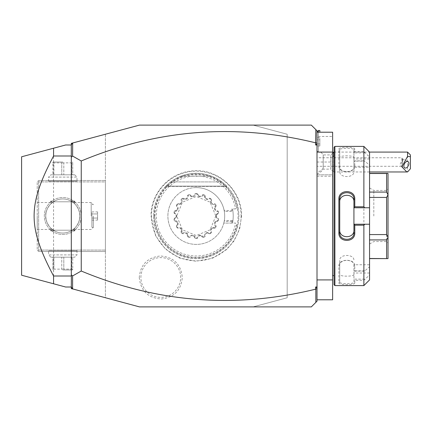 <?xml version="1.0" encoding="UTF-8"?>
<svg xmlns="http://www.w3.org/2000/svg" width="432" height="432" viewBox="0 0 432 432"><rect width="100%" height="100%" fill="white"/><g stroke="black" fill="none" stroke-linecap="round" stroke-linejoin="round"><path stroke-width="0.32" stroke-dasharray="2.16 1.62" d="M139.477 125.107L253.098 125.107L287.183 134.239L287.183 297.761L253.098 306.893L139.477 306.893L105.392 297.761L105.392 134.239L139.477 125.107M241.115 216A44.831 44.831 0 0 1 196.285 260.831A44.831 44.831 0 0 1 151.454 216A44.831 44.831 0 0 1 196.285 171.169A44.831 44.831 0 0 1 241.115 216M139.261 277.495C140.627 290.839 147.987 298.01 161.341 299.014C174.112 297.486 181.1 290.315 182.304 277.495C180.938 264.152 173.578 256.981 160.223 255.982C147.447 257.51 140.459 264.681 139.261 277.495M253.098 125.107L311.326 125.107L317.007 130.788L317.007 301.212L311.326 306.893L253.098 306.893L287.183 297.761L287.183 134.239L253.098 125.107M317.007 136.469L317.007 299.792L317.007 132.208L317.007 136.469L332.629 136.469L332.629 132.208L317.007 132.208M317.007 151.648L317.007 174.026L317.007 151.648M71.307 144.79L72.679 143.003M71.307 288.63L71.307 143.37L105.392 134.239L105.392 297.761L71.307 288.63M71.307 287.01L71.307 144.99L71.307 287.01L65.626 287.01L21.6 275.216L21.6 156.784L53.568 148.219L53.568 283.781M71.307 287.21L72.679 288.997M71.307 144.99L65.626 144.99L53.568 148.219M105.392 181.915L105.392 251.505L105.392 180.495L105.392 181.915L38.642 181.915L38.642 250.085L105.392 250.085L38.642 250.085L38.642 181.915L37.935 181.202L38.642 181.915L105.392 181.915M81.248 216A18.463 18.463 0 0 0 62.786 197.537A18.463 18.463 0 0 0 44.323 216A18.463 18.463 0 0 0 62.786 234.463A18.463 18.463 0 0 0 81.248 216A18.463 18.463 0 0 1 62.786 234.463A18.463 18.463 0 0 1 44.323 216A18.463 18.463 0 0 1 62.786 197.537A18.463 18.463 0 0 1 81.248 216M38.642 180.495L105.392 180.495L38.642 180.495L37.222 181.915L37.222 250.085L38.642 251.505L105.392 251.505L38.642 251.505L37.935 250.798L38.642 250.085L37.935 250.798L37.222 250.085L37.222 181.915L38.642 180.495M47.876 180.495L77.701 180.495L47.876 180.495L48.584 181.202L76.988 181.202L48.584 181.202L48.584 177.088L76.988 177.088L76.988 181.202L77.701 180.495M77.701 251.505L47.876 251.505L77.701 251.505L76.988 250.798L48.584 250.798L76.988 250.798L76.988 254.912L48.584 254.912L48.584 250.798L47.876 251.505M37.222 216L37.222 229.495L37.222 216M52.245 229.392L51.489 229.495L50.717 228.803L50.825 228.139L54.535 230.915L50.717 230.915L54.535 230.915L52.245 229.392C51.332 229.435 44.885 221.632 45.743 216C45.927 220.903 47.623 224.953 50.825 228.139M51.424 230.202L74.147 230.202L51.424 230.202L50.717 230.915L50.717 228.803M74.147 230.202L74.86 230.915L71.037 230.915L74.86 230.915L74.86 228.803L71.037 230.915C65.534 233.771 60.037 233.771 54.535 230.915C60.037 233.771 65.534 233.771 71.037 230.915L74.747 228.139C77.954 224.953 79.645 220.903 79.828 216C79.645 211.097 77.954 207.047 74.747 203.861L71.037 201.085L74.86 201.085L71.037 201.085C65.534 198.229 60.037 198.229 54.535 201.085C60.037 198.229 65.534 198.229 71.037 201.085L73.327 202.608C74.239 202.565 80.687 210.368 79.828 216A17.042 17.042 0 0 0 62.786 198.958A17.042 17.042 0 0 0 45.743 216A17.042 17.042 0 0 0 62.786 233.042A17.042 17.042 0 0 0 79.828 216C80.687 221.632 74.239 229.435 73.327 229.392M50.825 203.861C47.623 207.047 45.927 211.097 45.743 216C44.885 210.368 51.332 202.565 52.245 202.608L54.535 201.085L50.825 203.861L50.717 203.197L51.489 202.505L52.245 202.608M74.147 201.798L51.424 201.798L74.147 201.798L74.86 201.085L74.747 203.861M51.424 201.798L50.717 201.085L54.535 201.085L50.717 201.085L50.717 203.197M45.743 216A17.042 17.042 0 0 1 62.786 198.958A17.042 17.042 0 0 1 79.828 216A17.042 17.042 0 0 1 62.786 233.042A17.042 17.042 0 0 1 45.743 216M73.327 202.608L74.083 202.505L74.86 203.197M91.19 216L91.19 202.505L91.19 216M74.747 228.139L74.86 228.803M93.323 216L93.323 227.362L93.323 216M91.903 216L91.903 227.362L91.903 216M91.903 213.948L91.903 220.099L91.903 211.901L91.903 213.948L97.583 213.948L97.583 218.052L97.583 211.901L97.583 213.948L91.903 213.948M91.903 218.052L97.583 218.052L97.583 220.099L97.583 218.052L91.903 218.052M91.903 211.901L97.583 211.901M91.903 220.099L97.583 220.099M50.857 257.186L48.584 254.912L76.988 254.912L74.714 257.186L50.857 257.186L74.714 257.186M72.727 257.186L63.812 257.186L72.727 257.186L72.727 269.725L72.727 269.147L71.701 269.147L72.727 269.147L72.727 257.186M61.76 257.186L53.87 257.186L61.76 257.186L61.76 269.147L63.812 269.147L52.844 269.147L61.76 269.147L61.76 257.186M52.844 257.186L53.87 257.186L52.844 257.186L52.844 269.725L52.844 257.186M71.701 257.186L71.701 269.147L63.812 269.147L71.701 269.147L71.701 257.186M63.812 257.186L63.812 269.147L63.812 257.186M53.87 257.186L53.87 269.147L53.87 257.186M62.786 269.968L72.301 269.968L62.786 269.968M74.714 174.814L76.988 177.088L48.584 177.088L50.857 174.814L74.714 174.814L50.857 174.814M52.844 174.814L61.76 174.814L52.844 174.814L52.844 162.275L52.844 162.853L53.87 162.853L52.844 162.853L52.844 174.814M63.812 174.814L71.701 174.814L63.812 174.814L63.812 162.853L61.76 162.853L72.727 162.853L63.812 162.853L63.812 174.814M72.727 174.814L71.701 174.814L72.727 174.814L72.727 162.275L72.727 174.814M53.87 174.814L53.87 162.853L61.76 162.853L53.87 162.853L53.87 174.814M61.76 174.814L61.76 162.853L61.76 174.814M71.701 174.814L71.701 162.853L71.701 174.814M62.786 162.032L53.271 162.032L62.786 162.032M317.007 176.234L332.629 176.234L332.629 174.814L317.007 174.814L332.629 174.814L332.629 136.469M317.007 279.909L332.629 279.909L332.629 176.234M317.007 299.792L332.629 299.792L332.629 279.909M332.629 216L332.629 155.785L332.629 216M332.683 275.648L332.683 156.352M334.049 284.737L334.049 147.263M334.049 216L334.049 275.648L334.049 216M334.897 285.59L334.897 146.41M363.874 271.139L354.785 271.139L354.785 265.999C355.261 258.433 338.434 258.368 338.877 265.999L338.877 282.917C338.434 285.293 355.261 285.277 354.785 282.917L353.932 282.101L353.932 264.767L369.554 264.767L369.554 266.765L364.829 270.886L363.874 271.139L363.874 160.861L364.829 161.114L369.554 165.235L369.554 167.233L353.932 167.233L353.932 161.114L364.829 161.114M354.785 282.917L354.785 280.341L363.874 280.341L369.554 275.006L369.554 279.909M363.874 285.59L363.874 280.341M353.932 224.235L369.554 224.235M353.932 199.287L353.932 230.072M334.049 152.091L369.554 152.091L369.554 156.994L363.874 151.659L363.874 146.41M363.874 151.659L354.785 151.659L354.785 149.083C355.261 146.723 338.434 146.707 338.877 149.083L338.877 166.001C338.434 173.632 355.261 173.567 354.785 166.001L354.785 160.861L363.874 160.861M364.829 152.874L353.932 152.874L354.785 151.659M353.932 152.739L353.932 149.899C354.445 147.776 339.266 147.749 339.73 149.899L339.73 166.612C339.266 173.302 354.445 173.21 353.932 166.612L353.932 161.082L354.785 160.861M354.785 149.083L353.932 149.899L353.932 167.233M338.877 149.083L339.73 149.899L339.73 157.502C339.26 155.299 354.397 155.299 353.932 157.502M338.877 166.001L339.73 166.612L339.73 171.574L339.73 157.502M354.785 166.001L353.932 166.612L353.932 171.574C354.386 178.189 339.271 178.189 339.73 171.574M369.554 266.765L369.554 165.235M369.554 264.767L369.554 275.006M369.554 156.994L369.554 167.233M369.554 234.571L369.554 197.429L369.554 234.571L386.597 234.571L386.597 197.429L388.017 194.746L388.017 173.394L369.554 173.507L369.554 192.078L369.554 173.507M369.554 258.493L386.597 258.493L386.597 239.922L388.017 237.352L388.017 194.746M369.554 197.429L369.554 192.078L369.554 197.429L386.597 197.429M353.932 264.767L353.932 279.126L364.829 279.126M369.554 273.008L353.932 273.008M364.829 270.886L353.932 270.886M353.932 270.918L354.785 271.139M354.785 265.999L353.932 265.388C354.445 258.79 339.266 258.698 339.73 265.388L339.73 282.101C339.266 284.251 354.445 284.224 353.932 282.101L353.932 279.261L354.785 280.341M338.877 265.999L339.73 265.388L339.73 260.426C339.26 253.816 354.397 253.811 353.932 260.426M338.877 282.917L339.73 282.101L339.73 260.426M353.932 274.498C354.386 276.701 339.271 276.701 339.73 274.498M369.554 207.765L353.932 207.765M369.554 158.992L353.932 158.992L353.932 152.874M353.932 158.992L353.932 171.574M369.554 192.078L386.597 192.078L386.597 173.507M386.597 192.078L388.017 194.648M386.597 234.571L388.017 237.254M369.554 239.922L386.597 239.922M386.597 258.493L388.017 258.606L388.017 237.352M388.017 216L388.017 242.984L388.017 216M386.597 216L386.597 241.564L386.597 216M373.815 216L373.815 190.436L373.815 216M369.554 216L369.554 244.026L369.554 216M339.73 199.287L339.73 232.713M323.212 168.183L323.212 154.931L323.212 168.183A12.782 11.07 0 0 1 317.007 172.417M318.427 132.208L318.427 151.945L317.007 150.833L318.427 151.945L319.847 152.404L318.427 151.945L318.427 130.502M319.847 132.208L319.847 130.502M317.007 174.026A12.782 12.782 0 0 0 323.212 169.133L330.869 169.133L330.869 154.931L330.869 169.133L333.709 171.974L333.709 152.091M333.709 156.352L333.709 171.974L369.554 171.974M407.56 152.091L407.56 171.941M410.4 168.766L410.4 154.931M401.879 160.466L402.527 158.852L401.879 157.772L401.879 160.466L400.183 164.16L401.026 166.039L401.879 166.293L401.879 157.772L317.007 157.772L317.007 166.293L317.007 157.772M402.44 162.416L402.44 158.981A3.553 2.176 -63.4 0 1 402.867 160.483A3.553 2.176 116.6 0 1 402.44 162.416L401.879 166.293L317.007 166.293M319.847 139.817L319.847 145.962L319.847 137.765L319.847 139.817L317.007 139.817L317.007 143.915L317.007 137.765L317.007 139.817L319.847 139.817M319.847 143.915L317.007 143.915L317.007 145.962L317.007 143.915L319.847 143.915M319.847 137.765L317.007 137.765M319.847 145.962L317.007 145.962M154.505 216A41.78 41.78 0 0 0 196.285 257.78A41.78 41.78 0 0 0 238.07 216A41.78 41.78 0 0 0 196.285 174.22A41.78 41.78 0 0 0 154.505 216M153.679 216A42.606 42.606 0 0 1 196.285 173.394A42.606 42.606 0 0 1 238.891 216A42.606 42.606 0 0 1 196.285 258.606A42.606 42.606 0 0 1 153.679 216C153.193 194.53 171.288 174.852 192.721 173.545C214.078 171.261 235.197 187.645 238.297 208.899A42.606 42.606 0 0 1 238.297 223.101C235.197 244.355 214.078 260.739 192.721 258.455C171.288 257.148 153.193 237.47 153.679 216M231.795 223.101L232.065 221.357L232.972 220.228L232.524 223.101L235.645 223.101A39.992 39.992 0 0 1 174.263 249.388A39.992 39.992 0 0 1 174.263 182.612A39.992 39.992 0 0 1 235.645 208.899L232.524 208.899A36.925 36.925 0 0 1 232.524 223.101L223.787 223.101A28.404 28.404 0 0 0 192.71 187.823A28.404 28.404 0 0 0 192.71 244.177A28.404 28.404 0 0 0 223.787 223.101L235.645 223.101M235.645 208.899L232.524 208.899L232.972 211.772L232.065 210.643L231.795 208.899M223.9 209.347L224.278 210.643L232.065 210.643M223.803 208.899L224.483 211.378L232.583 211.378M224.278 210.643L224.483 211.378M223.803 223.101L223.9 222.653M232.583 220.622L224.483 220.622M232.972 220.228A36.925 36.925 0 0 0 232.972 211.772M232.065 221.357L224.278 221.357M196.285 187.596A28.404 28.404 0 0 0 167.881 216A28.404 28.404 0 0 0 196.285 244.404A28.404 28.404 0 0 0 224.689 216A28.404 28.404 0 0 0 196.285 187.596M174.107 219.769L174.015 219.154A5.627 5.627 0 0 1 176.197 216.875L174.015 219.154A22.496 22.496 0 0 0 174.28 220.655L177.109 222.048A5.627 5.627 0 0 1 174.28 220.655L174.155 220.045A22.496 22.496 0 0 1 174.107 219.769C176.062 217.858 176.893 216.599 176.612 216C176.877 215.374 176.045 214.115 174.107 212.231A22.496 22.496 0 0 1 174.155 211.955C178.357 210.811 179.215 208.451 176.731 204.876A22.496 22.496 0 0 1 176.877 204.628C181.213 204.989 182.828 203.067 181.721 198.86A22.496 22.496 0 0 1 181.937 198.677C185.89 200.497 188.06 199.244 188.46 194.908A22.496 22.496 0 0 1 188.725 194.81C191.819 197.878 194.292 197.44 196.144 193.504A22.496 22.496 0 0 1 196.43 193.504C198.283 197.44 200.756 197.878 203.85 194.81A22.496 22.496 0 0 1 204.115 194.908C204.514 199.244 206.685 200.497 210.638 198.677A22.496 22.496 0 0 1 210.854 198.86C209.747 203.067 211.361 204.989 215.698 204.628A22.496 22.496 0 0 1 215.838 204.876C213.359 208.451 214.218 210.811 218.414 211.955A22.496 22.496 0 0 1 218.468 212.231C216.513 214.142 215.681 215.401 215.962 216C215.692 216.626 216.529 217.885 218.468 219.769A22.496 22.496 0 0 1 218.414 220.045C214.218 221.189 213.359 223.549 215.838 227.124A22.496 22.496 0 0 1 215.698 227.372C211.361 227.011 209.747 228.933 210.854 233.14A22.496 22.496 0 0 1 210.638 233.323C206.685 231.503 204.509 232.756 204.115 237.092A22.496 22.496 0 0 1 203.85 237.19C200.756 234.122 198.283 234.56 196.43 238.496A22.496 22.496 0 0 1 196.144 238.496C194.287 234.56 191.813 234.122 188.725 237.19A22.496 22.496 0 0 1 188.46 237.092C188.06 232.756 185.884 231.503 181.937 233.323A22.496 22.496 0 0 1 181.721 233.14C182.828 228.933 181.213 227.011 176.877 227.372A22.496 22.496 0 0 1 176.731 227.124C179.215 223.549 178.357 221.189 174.155 220.045M176.197 216.875A20.11 20.11 0 0 1 176.197 215.125A5.627 5.627 0 0 1 174.015 212.846L176.197 215.125L176.197 216.875M174.155 211.955L174.28 211.345A5.627 5.627 0 0 1 177.109 209.952L174.28 211.345A22.496 22.496 0 0 0 174.015 212.846L174.107 212.231M177.109 209.952A20.11 20.11 0 0 1 177.709 208.305A5.627 5.627 0 0 1 176.434 205.421L177.709 208.305L177.109 209.952M176.877 204.628L177.196 204.098A5.627 5.627 0 0 1 180.333 203.758L177.196 204.098A22.496 22.496 0 0 0 176.434 205.421L176.731 204.876M180.333 203.758A20.11 20.11 0 0 1 181.462 202.414A5.627 5.627 0 0 1 181.251 199.265L181.462 202.414L180.333 203.758M181.937 198.677L182.417 198.288A5.627 5.627 0 0 1 185.479 199.039L182.417 198.288A22.496 22.496 0 0 0 181.251 199.265L181.721 198.86M185.479 199.039A20.11 20.11 0 0 1 187.002 198.164A5.627 5.627 0 0 1 187.882 195.134L187.002 198.164L185.479 199.039M188.725 194.81L189.313 194.611A5.627 5.627 0 0 1 191.932 196.366L189.313 194.611A22.496 22.496 0 0 0 187.882 195.134L188.46 194.908M191.932 196.366A20.11 20.11 0 0 1 193.66 196.063A5.627 5.627 0 0 1 195.523 193.514L193.66 196.063L191.932 196.366M196.43 193.504L197.051 193.514A5.627 5.627 0 0 1 198.909 196.063L197.051 193.514A22.496 22.496 0 0 0 195.523 193.514L196.144 193.504M198.909 196.063A20.11 20.11 0 0 1 200.637 196.366A5.627 5.627 0 0 1 203.261 194.611L200.637 196.366L198.909 196.063M204.115 194.908L204.692 195.134A5.627 5.627 0 0 1 205.573 198.164L204.692 195.134A22.496 22.496 0 0 0 203.261 194.611L203.85 194.81M205.573 198.164A20.11 20.11 0 0 1 207.09 199.039A5.627 5.627 0 0 1 210.152 198.288L207.09 199.039L205.573 198.164M210.854 198.86L211.324 199.265A5.627 5.627 0 0 1 211.113 202.414L211.324 199.265A22.496 22.496 0 0 0 210.152 198.288L210.638 198.677M211.113 202.414A20.11 20.11 0 0 1 212.242 203.758A5.627 5.627 0 0 1 215.374 204.098L212.242 203.758L211.113 202.414M215.838 204.876L216.14 205.421A5.627 5.627 0 0 1 214.866 208.305L216.14 205.421A22.496 22.496 0 0 0 215.374 204.098L215.698 204.628M214.866 208.305A20.11 20.11 0 0 1 215.465 209.952A5.627 5.627 0 0 1 218.295 211.345L215.465 209.952L214.866 208.305M218.468 212.231L218.56 212.846A5.627 5.627 0 0 1 216.378 215.125L218.56 212.846A22.496 22.496 0 0 0 218.295 211.345L218.414 211.955M216.378 215.125A20.11 20.11 0 0 1 216.378 216.875A5.627 5.627 0 0 1 218.56 219.154L216.378 216.875L216.378 215.125M218.414 220.045L218.295 220.655A5.627 5.627 0 0 1 215.465 222.048L218.295 220.655A22.496 22.496 0 0 0 218.56 219.154L218.468 219.769M215.465 222.048A20.11 20.11 0 0 1 214.866 223.695A5.627 5.627 0 0 1 216.14 226.579L214.866 223.695L215.465 222.048M215.698 227.372L215.374 227.902A5.627 5.627 0 0 1 212.242 228.242L215.374 227.902A22.496 22.496 0 0 0 216.14 226.579L215.838 227.124M212.242 228.242A20.11 20.11 0 0 1 211.113 229.586A5.627 5.627 0 0 1 211.324 232.735L211.113 229.586L212.242 228.242M210.638 233.323L210.152 233.712A5.627 5.627 0 0 1 207.09 232.961L210.152 233.712A22.496 22.496 0 0 0 211.324 232.735L210.854 233.14M207.09 232.961A20.11 20.11 0 0 1 205.573 233.836A5.627 5.627 0 0 1 204.692 236.866L205.573 233.836L207.09 232.961M203.85 237.19L203.261 237.389A5.627 5.627 0 0 1 200.637 235.634L203.261 237.389A22.496 22.496 0 0 0 204.692 236.866L204.115 237.092M200.637 235.634A20.11 20.11 0 0 1 198.909 235.937A5.627 5.627 0 0 1 197.051 238.486L198.909 235.937L200.637 235.634M196.144 238.496L195.523 238.486A5.627 5.627 0 0 1 193.66 235.937L195.523 238.486A22.496 22.496 0 0 0 197.051 238.486L196.43 238.496M193.66 235.937A20.11 20.11 0 0 1 191.932 235.634A5.627 5.627 0 0 1 189.313 237.389L191.932 235.634L193.66 235.937M188.46 237.092L187.882 236.866A5.627 5.627 0 0 1 187.002 233.836L187.882 236.866A22.496 22.496 0 0 0 189.313 237.389L188.725 237.19M187.002 233.836A20.11 20.11 0 0 1 185.479 232.961A5.627 5.627 0 0 1 182.417 233.712L185.479 232.961L187.002 233.836M181.721 233.14L181.251 232.735A5.627 5.627 0 0 1 181.462 229.586L181.251 232.735A22.496 22.496 0 0 0 182.417 233.712L181.937 233.323M181.462 229.586A20.11 20.11 0 0 1 180.333 228.242A5.627 5.627 0 0 1 177.196 227.902L180.333 228.242L181.462 229.586M176.731 227.124L176.434 226.579A5.627 5.627 0 0 1 177.709 223.695L176.434 226.579A22.496 22.496 0 0 0 177.196 227.902L176.877 227.372M177.709 223.695A20.11 20.11 0 0 1 177.109 222.048L177.709 223.695M215.833 216L210.103 229.824L196.285 235.543L182.471 229.824L176.742 216L182.471 202.176L196.285 196.457L210.103 202.176L215.833 216M221.848 181.915C204.806 170.381 187.763 170.381 170.721 181.915A42.606 42.606 0 0 1 180.992 176.234C191.187 172.427 201.388 172.427 211.583 176.234A42.606 42.606 0 0 1 221.848 181.915L226.681 186.143L221.848 181.915L226.681 186.143L221.848 181.915L226.681 186.143L221.848 181.915L226.681 186.143L221.848 181.915L226.681 186.143L221.848 181.915L226.681 186.143L221.848 181.915L226.681 186.143L221.848 181.915L226.681 186.143L221.848 181.915L170.721 181.915L221.848 181.915L170.721 181.915L221.848 181.915L170.721 181.915L165.888 186.143L170.721 181.915L165.888 186.143L170.721 181.915L165.888 186.143L170.721 181.915L165.888 186.143L170.721 181.915L165.888 186.143L170.721 181.915L165.888 186.143L170.721 181.915L165.888 186.143L170.721 181.915L165.888 186.143L170.721 181.915L221.848 181.915M180.992 176.234L211.583 176.234M140.897 277.495A19.883 19.883 0 0 1 160.78 257.612A19.883 19.883 0 0 1 180.662 277.495A19.883 19.883 0 0 1 160.78 297.378A19.883 19.883 0 0 1 140.897 277.495M317.007 162.032L332.629 162.032M237.038 208.899A41.364 41.364 0 0 0 173.578 181.424A41.364 41.364 0 0 0 173.578 250.576A41.364 41.364 0 0 0 237.038 223.101M165.888 186.143L226.681 186.143L165.888 186.143M37.222 229.495L51.489 229.495M37.222 202.505L51.489 202.505M74.083 202.505L91.19 202.505L93.323 204.638L91.903 204.638M74.083 229.495L91.19 229.495L93.323 227.362L91.903 227.362M72.301 269.968L72.727 269.725M53.271 269.968L52.844 269.725M53.271 162.032L52.844 162.275M72.301 162.032L72.727 162.275M369.554 244.026L373.815 241.564L386.597 241.564L388.017 242.984M369.554 187.974L373.815 190.436L386.597 190.436L388.017 189.016M332.629 153.171L330.869 154.931L323.212 154.931A12.782 12.782 0 0 0 319.847 151.513M401.026 166.039L404.795 167.924M402.527 158.852L407.97 161.573M151.038 216L155.655 235.904L165.31 248.983L179.469 258.007L195.934 261.247L212.441 258.266L226.741 249.469L234.106 240.84L239.636 228.965L241.537 216C242.32 189.977 217.102 167.389 191.322 171.023C169.025 173 150.552 193.622 151.038 216M226.924 186.392L165.645 186.392L226.924 186.392"/><path stroke-width="0.65" d="M315.587 144.995L317.007 144.002L317.007 144.995L315.587 144.995L315.835 129.616L311.326 125.107L139.477 125.107L72.679 143.003L72.603 156.055L81.248 160.979L81.248 271.021L72.603 275.945L72.603 288.9L71.307 287.01L65.626 287.01L53.568 283.781L53.568 276.005L71.307 276.005M317.007 144.995L317.007 301.212L311.326 306.893L139.477 306.893L72.603 288.9M317.007 144.002L317.007 130.788L315.835 129.616M317.007 288.56L315.587 289.181L315.587 287.005L317.007 287.998M315.587 287.005L317.007 287.005M315.587 289.181C235.58 308.804 157.469 302.751 81.248 271.021M315.587 142.819C235.58 123.196 157.469 129.249 81.248 160.979M315.835 142.636L317.007 143.44M71.307 155.725L71.307 144.79L72.603 143.1M71.307 144.79L71.307 143.37L72.679 143.003M72.679 288.997L71.307 288.63L71.307 287.21M315.835 289.364L315.835 302.384M71.307 276.167L71.307 274.747L72.603 275.945M71.307 287.01L71.383 276.237M71.307 276.556L71.307 276.275M72.603 156.055L71.307 157.253L71.307 155.833M71.307 157.253L71.307 274.747M71.307 155.995L53.568 155.995L53.568 148.219L21.6 156.784L21.6 275.216L53.568 283.781M71.307 144.99L65.626 144.99L53.568 148.219M53.568 155.995C27.626 205.281 27.626 226.719 53.568 276.005M71.307 155.444L71.383 155.763M317.007 132.208L332.629 132.208L332.629 152.091L317.007 152.091M317.007 299.792L332.629 299.792L332.629 279.909L317.007 279.909M332.629 152.091L332.629 279.909M332.629 155.785L332.683 275.648L334.049 275.648M334.897 285.59L334.897 146.41L334.049 147.263L334.049 284.737L334.897 285.59L363.874 285.59L363.874 225.202L354.785 225.202L354.785 232.918C355.228 242.892 338.429 242.881 338.877 232.918L338.877 199.082L339.73 199.287L339.73 232.713L338.877 232.918M363.874 285.59L369.554 279.909L369.554 224.235L364.829 224.235L363.874 225.202M364.829 224.235L353.932 224.235L354.785 225.202M353.932 224.348L353.932 230.072C354.397 238.885 339.26 238.885 339.73 230.072M353.932 224.235L353.932 207.652L354.785 206.798L363.874 206.798L364.829 207.765L369.554 207.765L369.554 152.091L363.874 146.41L363.874 206.798M354.785 232.918L353.932 232.713C354.402 241.504 339.255 241.499 339.73 232.713M338.877 199.082C338.423 189.119 355.228 189.108 354.785 199.082L354.785 206.798M354.785 199.082L353.932 199.287L353.932 207.652M353.932 207.765L364.829 207.765M369.554 224.235L369.554 207.765M369.554 239.922L386.597 239.922L388.017 237.352L388.017 258.606L369.554 258.493M369.554 197.429L386.597 197.429L388.017 194.746L388.017 237.352M388.017 237.254L386.597 234.571L369.554 234.571M386.597 197.429L386.597 234.571M388.017 194.746L386.597 192.078L369.554 192.078M369.554 173.507L386.597 173.507L386.597 192.078M386.597 173.507L388.017 173.394L388.017 194.648M386.597 239.922L386.597 258.493M353.932 201.928C354.386 193.115 339.271 193.115 339.73 201.928M339.73 199.287C339.255 190.501 354.402 190.496 353.932 199.287M332.629 153.171L333.709 152.091L333.709 156.352M407.56 152.091L410.4 154.931L410.4 156.719L407.56 156.384L407.56 152.091L369.554 152.091M410.4 156.719L410.4 168.766L407.56 171.941L406.847 171.974L401.879 166.838L407.56 156.384M403.871 166.007A3.553 2.176 116.6 0 0 404.795 167.924A3.553 2.176 116.6 0 0 407.457 166.99A3.553 2.176 116.6 0 0 408.893 163.496A3.553 2.176 116.6 0 0 407.97 161.573A3.553 2.176 116.6 0 0 405.308 162.513A3.553 2.176 116.6 0 0 403.871 166.007M317.007 131.922L318.427 130.502L318.427 132.208M318.427 130.502L319.847 130.502L319.847 132.208M332.683 156.352L334.049 156.352M334.897 146.41L363.874 146.41M369.554 173.394L388.017 173.394M369.554 258.606L388.017 258.606M332.683 275.648L332.629 276.215M333.709 152.091L334.049 152.091M369.554 171.974L406.787 171.974"/></g></svg>

